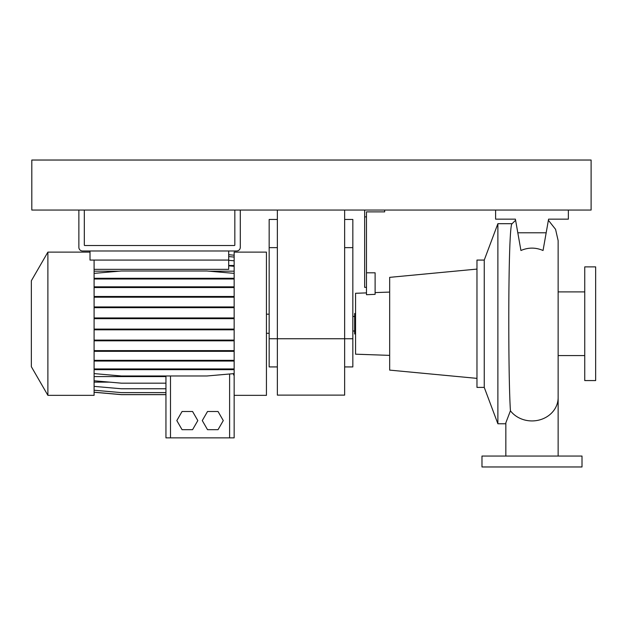 <?xml version="1.0" encoding="UTF-8"?>
<svg xmlns="http://www.w3.org/2000/svg" width="627" height="627" viewBox="0 0 627 627"><rect width="100%" height="100%" fill="white"/><g stroke="black" fill="none" stroke-linecap="round" stroke-linejoin="round"><path stroke-width="0.94" d="M531.994 456.056L543.335 456.056M551.972 456.056L558.14 456.056L558.14 397.612A26.146 23.317 180 0 1 531.994 420.929A26.146 23.317 180 0 1 510.425 410.795C509.336 393.623 508.81 359.005 508.787 323.618C508.732 270.143 509.884 222.311 512.181 223.69M511.969 223.815L515.598 220.257M520.935 250.502C528.295 247.328 535.662 247.328 543.045 250.502L546.172 232.789L517.808 232.789L520.935 250.502M352.836 331.009L354.655 331.009M352.836 316.455L354.655 316.455M584.74 266.89L584.74 380.573L595.65 380.573L595.65 266.89L584.74 266.89M558.14 355.564L584.74 355.564M558.14 291.9L584.74 291.9M484.248 260.072L484.248 387.392L476.967 387.392L476.967 260.072L484.248 260.072L497.885 223.69L497.885 423.766L505.84 423.766M505.84 456.056L505.84 422.817L510.425 410.795M497.885 223.69L512.071 223.69M484.248 387.392L497.885 423.766M366.474 292.895L355.564 293.279L355.564 354.184L389.665 355.376M375.111 292.59L389.665 292.088M384.664 210.053L384.664 211.871L366.474 211.871L366.474 294.706L375.111 294.353L375.111 272.8L366.474 272.8M476.967 269.093L389.665 277.353L389.665 370.11L476.967 378.371M355.564 333.964L354.655 333.964L354.655 313.5L355.564 313.5M582.005 456.056L481.975 456.056L481.975 466.966L582.005 466.966L582.005 456.056M364.655 210.053L364.655 287.354L366.474 287.354M364.655 216.871L366.474 216.871M546.172 232.789L548.578 219.144L568.368 219.144L568.368 210.053L495.612 210.053L495.612 219.144L515.402 219.144L517.808 232.789M548.578 219.144L547.316 226.3M515.402 219.144L516.664 226.3M344.646 366.928L352.836 366.928L352.836 338.737L344.646 338.737L344.646 395.12L277.353 395.12L277.353 338.737L344.646 338.737L344.646 210.053M277.353 210.053L277.353 338.737L269.163 338.737L269.163 366.928L277.353 366.928M352.836 338.737L352.836 219.45L344.646 219.45M277.353 219.45L269.163 219.45L269.163 338.737M31.35 366.701L31.35 280.763L47.887 252.117L47.887 395.347L31.35 366.701M47.887 395.347L94.097 395.347L94.097 260.072M234.153 395.347L266.436 395.347L266.436 252.117L234.153 252.117L234.153 437.865L165.943 437.865L165.943 375.988M228.698 250.98L228.698 269.344L94.097 269.344M90.006 250.98L90.006 260.072L228.698 260.072M207.529 411.492L202.278 420.584L207.529 429.683L218.031 429.683L223.283 420.584L218.031 411.492L207.529 411.492M94.097 376.576L165.943 376.576M233.213 373.684L234.153 375.816M94.097 271.178L119.31 271.178M208.948 271.178L234.153 271.178M228.698 265.487L234.153 265.487M94.097 382.141L109.701 382.141M182.065 411.492L176.814 420.584L182.065 429.683L192.567 429.683L197.819 420.584L192.567 411.492L182.065 411.492M94.097 386.373L121.387 388.764L165.943 388.764M94.097 392.204L121.387 394.595L165.943 394.595M94.097 390.221L121.387 392.612L165.943 392.612M94.097 392.267L121.387 394.657L165.943 394.657M94.097 380.777L121.387 383.168L165.943 383.168M94.097 329.81L234.153 329.81M94.097 329.097L121.387 329.097L121.387 329.81M121.387 329.097L206.863 329.097L206.863 329.81M206.863 329.097L234.153 329.097M228.698 260.323L234.153 260.801M228.698 265.817L234.153 266.295M94.097 340.814L234.153 340.814M94.097 340.1L121.387 340.1L121.387 340.814M121.387 340.1L206.863 340.1L206.863 340.814M206.863 340.1L234.153 340.1M94.097 297.198L234.153 297.198M94.097 296.485L121.387 296.485L121.387 297.198M121.387 296.485L206.863 296.485L206.863 297.198M206.863 296.485L234.153 296.485M228.698 256.584L234.153 257.062M94.097 361.042L234.153 361.042M94.097 360.329L121.387 360.329L121.387 361.042M121.387 360.329L206.863 360.329L206.863 361.042M206.863 360.329L234.153 360.329M94.097 318.657L234.153 318.657M94.097 317.944L121.387 317.944L121.387 318.657M121.387 317.944L206.863 317.944L206.863 318.657M206.863 317.944L234.153 317.944M94.097 278.999L234.153 278.999M94.097 278.286L121.387 278.286L121.387 278.999M121.387 278.286L206.863 278.286L206.863 278.999M206.863 278.286L234.153 278.286M94.097 273.38L121.387 270.989L206.863 270.989L234.153 273.38M94.097 287.542L234.153 287.542M94.097 286.829L121.387 286.829L121.387 287.542M121.387 286.829L206.863 286.829L206.863 287.542M206.863 286.829L234.153 286.829M94.097 373.598L121.387 375.988L206.863 375.988L234.153 373.598M94.097 368.95L234.153 368.95M94.097 369.664L234.153 369.664M121.387 368.95L121.387 369.664M206.863 368.95L206.863 369.664M94.097 307.669L234.153 307.669M94.097 306.956L121.387 306.956L121.387 307.669M121.387 306.956L206.863 306.956L206.863 307.669M206.863 306.956L234.153 306.956M94.097 351.332L234.153 351.332M94.097 350.618L121.387 350.618L121.387 351.332M121.387 350.618L206.863 350.618L206.863 351.332M206.863 350.618L234.153 350.618M228.698 254.719L234.153 255.197M31.805 210.053L591.104 210.053L591.104 160.034L31.805 160.034L31.805 210.053M78.869 210.053L78.869 247.336A3.637 3.637 0 0 0 82.505 250.98L236.653 250.98A3.637 3.637 0 0 0 240.29 247.336L240.29 210.053M234.835 210.053L234.835 245.063A0.455 0.455 0 0 1 234.38 245.518L84.778 245.518A0.455 0.455 0 0 1 84.324 245.063L84.324 210.053M352.836 247.641L344.646 247.641M277.353 247.641L269.163 247.641M170.489 437.865L170.489 375.988M229.607 437.865L229.607 373.998M548.382 220.257L555.569 229.333L558.14 240.635L558.14 397.612M269.163 333.282L266.436 333.282M90.006 252.117L47.887 252.117M269.163 314.182L266.436 314.182"/></g></svg>
